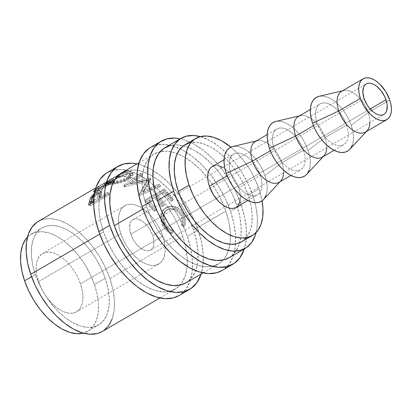 <?xml version="1.0" encoding="UTF-8"?>
<svg xmlns="http://www.w3.org/2000/svg" width="412" height="412" viewBox="0 0 412 412"><rect width="100%" height="100%" fill="white"/><g stroke="black" fill="none" stroke-linecap="round" stroke-linejoin="round"><path stroke-width="0.31" stroke-dasharray="2.06 1.54" d="M179.019 295.553L180.374 294.683L185.987 289.131L189.958 281.463L192.131 271.971L192.419 261.023L190.808 249.044L187.367 236.483L198.157 230.21L193.017 217.562L186.373 205.305L178.484 193.918L169.646 183.829L160.206 175.43L150.524 169.044L140.971 164.918L137.103 163.899A71.183 39.413 -120.2 0 1 198.157 230.21L187.367 236.483A71.183 39.413 59.8 0 0 153.65 185.194A71.183 39.413 59.8 0 0 107.331 172.546M222.166 270.457L223.52 269.587L229.139 264.035L233.11 256.362L235.283 246.876L235.566 235.927L233.959 223.948L230.519 211.387L241.308 205.114L236.169 192.466L229.525 180.209L221.63 168.822L212.798 158.733L203.358 150.334L193.676 143.948L184.123 139.822L180.255 138.803A71.183 39.413 -120.2 0 1 241.308 205.114L230.519 211.387A71.183 39.413 59.8 0 0 229.366 208.163A71.183 39.413 59.8 0 0 208.297 171.933A71.183 39.413 59.8 0 0 180.178 148.83A71.183 39.413 59.8 0 0 150.483 147.45M162.735 236.004A33.717 18.669 -120.2 0 1 158.723 264.015A33.717 18.669 -120.2 0 1 120.814 233.728L38.558 281.566A33.717 18.669 59.8 0 0 76.467 311.853A33.717 18.669 59.8 0 0 80.479 283.842L162.735 236.004L160.299 230.014L157.152 224.205L153.413 218.813L149.226 214.034L144.756 210.053L140.168 207.03L135.646 205.073L131.356 204.264L127.468 204.63L124.125 206.16L121.468 208.791L119.588 212.422L118.558 216.918L118.424 222.104L119.186 227.779L120.814 233.728L123.25 239.717L126.396 245.521L130.135 250.918L134.317 255.698L138.792 259.673L143.376 262.702L147.903 264.653L152.188 265.467L156.081 265.101L159.418 263.572L162.081 260.94L163.961 257.309L164.985 252.814L165.124 247.627L164.362 241.952L162.735 236.004L80.479 283.842L82.106 289.791L82.869 295.466L82.73 300.652L81.705 305.148L79.825 308.779L77.162 311.41L73.825 312.94L69.937 313.305L65.647 312.497L61.12 310.54L56.537 307.517L52.061 303.536L47.88 298.757L44.141 293.365L40.994 287.555L38.558 281.566L36.931 275.618L36.168 269.942L36.302 264.756L37.332 260.26L39.212 256.63L41.875 253.998L45.212 252.468L49.1 252.103L53.39 252.917L57.912 254.868L62.5 257.897L66.971 261.872L71.158 266.652L74.896 272.049L78.043 277.853L80.479 283.842A33.717 18.669 59.8 0 0 42.565 253.555A33.717 18.669 59.8 0 0 38.558 281.566L120.814 233.728A33.717 18.669 -120.2 0 1 124.821 205.717A33.717 18.669 -120.2 0 1 162.735 236.004M130.825 234.268A17.608 9.749 59.8 0 0 150.627 250.089A17.608 9.749 59.8 0 0 152.718 235.458L370.161 108.995L152.718 235.458A17.608 9.749 59.8 0 0 132.922 219.642A17.608 9.749 59.8 0 0 130.825 234.268L163.688 215.162L130.825 234.268L129.579 228.202L130.187 223.144L131.171 221.249L132.556 219.874L134.302 219.076L136.331 218.885L138.571 219.308L143.33 221.908L147.851 226.482L149.803 229.299L152.718 235.458L153.97 241.53L153.357 246.587L152.378 248.482L150.988 249.857L149.242 250.656L147.213 250.846L144.972 250.424L140.214 247.823L135.692 243.25L133.74 240.433L130.825 234.268M364.11 98.597L163.688 215.157L364.11 98.597M342.557 90.784L343.654 90.527A23.602 13.071 -120.2 0 1 368.153 112.533L389.726 99.987L368.153 112.533A23.602 13.071 59.8 0 0 341.615 91.335M352.363 144.983L353.316 140.837L353.439 136.053L352.734 130.82L351.235 125.336L368.153 112.533L351.235 125.336A31.096 17.216 59.8 0 0 318.96 96.341M299.406 115.88L300.508 115.623A23.602 13.071 -120.2 0 1 325.001 137.629L346.574 125.083A23.602 13.071 -120.2 0 1 343.773 144.689A23.602 13.071 -120.2 0 1 317.235 123.487L313.475 125.675L317.235 123.487A23.602 13.071 -120.2 0 1 320.036 103.881A23.602 13.071 -120.2 0 1 346.574 125.083L325.001 137.629A23.602 13.071 59.8 0 0 298.463 116.431M309.216 170.079L310.164 165.933L310.288 161.149L309.587 155.916L308.083 150.432L325.001 137.629L308.083 150.432A31.096 17.216 59.8 0 0 275.813 121.437M256.259 140.976L257.356 140.719A23.602 13.071 -120.2 0 1 281.849 162.725L303.428 150.179A23.602 13.071 -120.2 0 1 300.621 169.785A23.602 13.071 -120.2 0 1 274.083 148.583L270.323 150.771L274.083 148.583A23.602 13.071 -120.2 0 1 276.89 128.977A23.602 13.071 -120.2 0 1 303.428 150.179L281.849 162.725A23.602 13.071 59.8 0 0 255.311 141.527M266.064 195.175L267.012 191.029L267.136 186.25L266.435 181.012L264.931 175.527L281.849 162.725L264.931 175.527A31.096 17.216 59.8 0 0 232.662 146.533M240.278 199.588L240.376 195.958L239.841 191.987L238.703 187.821L260.276 175.275A23.602 13.071 -120.2 0 1 257.469 194.881A23.602 13.071 -120.2 0 1 230.931 173.679L227.177 175.867L230.931 173.679A23.602 13.071 -120.2 0 1 233.738 154.073A23.602 13.071 -120.2 0 1 260.276 175.275L238.703 187.821A23.602 13.071 59.8 0 0 212.159 166.623M241.581 241.829L247.082 236.761L250.218 230.705L251.933 223.211L252.159 214.57L250.887 205.109L248.173 195.195L258.963 188.923L254.904 178.937L249.657 169.26L243.43 160.268L236.452 152.306L230.838 147.151A56.197 31.116 -120.2 0 1 258.963 188.923L248.173 195.195A56.197 31.116 59.8 0 0 184.988 144.72M31.585 276.735L35.37 274.531A56.197 31.116 -120.2 0 1 42.05 227.851A56.197 31.116 -120.2 0 1 105.235 278.327L94.451 284.604A56.197 31.116 59.8 0 0 31.266 234.124A56.197 31.116 59.8 0 0 27.455 237.116L30.107 234.861L35.674 232.311L42.158 231.704L49.306 233.053L56.846 236.313L64.488 241.355L71.94 247.983L78.919 255.95L85.145 264.942L90.393 274.619L94.451 284.604L105.235 278.327A56.197 31.116 -120.2 0 1 98.561 325.011A56.197 31.116 -120.2 0 1 35.37 274.531L31.585 276.735M229.082 257.768A63.69 35.262 59.8 0 0 239.702 242.786A63.69 35.262 59.8 0 0 236.648 204.862L252.829 195.453L248.23 184.133L242.287 173.169L235.226 162.977L227.321 153.949L218.875 146.435L210.213 140.724L200.258 136.614A63.69 35.262 -120.2 0 1 252.829 195.453L236.648 204.862A63.69 35.262 59.8 0 0 183.314 145.827A63.69 35.262 59.8 0 0 165.037 147.656M185.93 282.864A63.69 35.262 59.8 0 0 198.105 254.153A63.69 35.262 59.8 0 0 193.501 229.958L225.864 211.135A63.69 35.262 -120.2 0 1 229.937 244.254A63.69 35.262 -120.2 0 1 223.18 260.034A63.69 35.262 -120.2 0 1 218.293 264.041A63.69 35.262 -120.2 0 1 146.682 206.834L142.892 209.038L146.682 206.834A63.69 35.262 -120.2 0 1 154.253 153.928A63.69 35.262 -120.2 0 1 160.15 151.662A63.69 35.262 -120.2 0 1 177.206 153.594A63.69 35.262 -120.2 0 1 225.864 211.135L193.501 229.958A63.69 35.262 59.8 0 0 152.862 176.367A63.69 35.262 59.8 0 0 121.89 172.752M94.4 193.367L97.381 191.353L99.683 190.555L100.317 190.931L100.415 191.863L99.441 195.994A63.69 35.262 59.8 0 0 99.163 197.281L99.786 196.921A63.69 35.262 -120.2 0 1 104.329 185.452L112.419 180.744L113.558 182.176A61.815 34.227 -120.2 0 1 114.345 181.084L113.228 179.622L104.514 184.689L105.632 186.152A61.815 34.227 -120.2 0 1 106.306 185.318L105.209 183.829L106.09 183.165L117.93 175.121L118.908 176.717A61.815 34.227 -120.2 0 1 120.232 175.883L119.295 174.261L106.337 182.604L107.398 184.128L106.337 182.604L108.032 180.889L105.302 182.398L106.245 184.015L105.302 182.398L98.102 186.852L99.117 188.423L109.015 182.485L107.398 184.128L120.232 175.883L119.295 174.261A63.69 35.262 59.8 0 0 117.93 175.121L118.908 176.717L106.306 185.318L105.209 183.829A63.69 35.262 59.8 0 0 104.514 184.689L105.137 184.329A63.69 35.262 -120.2 0 1 106.09 183.165L105.209 183.829A63.69 35.262 59.8 0 0 104.514 184.689L105.632 186.152L114.345 181.084L113.228 179.622A63.69 35.262 59.8 0 0 112.419 180.744L113.558 182.176L94.683 193.156A61.815 34.227 -120.2 0 1 96.501 190.813L95.414 189.314L96.501 190.813L99.117 188.423L98.102 186.852L95.414 189.314L97.35 187.445L107.28 181.254L108.032 180.894L106.337 182.604L107.233 181.965A63.69 35.262 -120.2 0 1 111.101 179.024A63.69 35.262 -120.2 0 1 113.254 177.943L106.924 182.058L107.197 182.727L109.52 182.825L118.538 181.594L123.755 180.126L129.543 177.242A63.69 35.262 -120.2 0 1 133.308 178.406L123.868 185.199A63.69 35.262 -120.2 0 1 124.094 185.292L140.07 181.491A63.69 35.262 -120.2 0 1 144.627 184.246L139.035 194.33A63.69 35.262 -120.2 0 1 139.266 194.521L151.415 189.371A63.69 35.262 -120.2 0 1 155.164 192.734A63.69 35.262 -120.2 0 1 156.045 193.583L145.256 199.856A63.69 35.262 -120.2 0 1 154.644 210.45L156.581 209.322A63.69 35.262 59.8 0 0 148.747 200.284L154.557 196.905A63.69 35.262 -120.2 0 1 162.39 205.943L164.326 204.815A63.69 35.262 59.8 0 0 156.493 195.777L157.6 195.133A63.69 35.262 -120.2 0 1 167.483 206.927L165.006 208.297L162.699 210.738L161.241 215.152L161.622 220.235L163.039 224.046L165.433 228.016L167.55 230.37L169.971 232.141L172.587 233.177L172.911 230.658L170.743 229.721L166.989 226.27L165.016 223.01L163.693 218.813L163.564 215.682L164.764 212.031L166.654 210.012L168.838 208.843A63.69 35.262 -120.2 0 1 182.712 236.231L109.896 278.584A63.69 35.262 59.8 0 0 38.285 221.373M102.325 331.485A63.69 35.262 59.8 0 0 109.896 278.584L182.712 236.231A63.69 35.262 -120.2 0 1 185.019 244.058A63.69 35.262 -120.2 0 1 180.029 285.13A63.69 35.262 -120.2 0 1 175.141 289.136A63.69 35.262 -120.2 0 1 103.53 231.93L99.74 234.134L103.53 231.93A63.69 35.262 -120.2 0 1 99.493 198.584L107.584 193.877A63.69 35.262 -120.2 0 1 107.877 192.213A63.69 35.262 59.8 0 0 107.584 193.877L108.866 194.922A61.815 34.227 -120.2 0 1 109.149 193.305L107.877 192.213L99.163 197.281L100.44 198.373A61.815 34.227 -120.2 0 1 100.708 197.121L101.646 193.12L100.415 191.863L101.646 193.12L101.532 192.229L100.883 191.884L98.144 192.945L96.954 191.595L98.144 192.945L94.75 195.427L92.118 198.563L91.876 198.311L92.118 198.563L91.304 200.381L92.118 198.563C93.617 196.267 95.625 194.392 98.144 192.945L101.44 192.095L101.646 193.12L100.708 197.121L99.441 195.994A63.69 35.262 59.8 0 0 99.163 197.281L100.44 198.373L109.149 193.305L107.877 192.213L99.786 196.921L101.589 190.694L104.329 185.452L95.059 190.844L112.419 180.744A63.69 35.262 -120.2 0 1 113.228 179.622L105.137 184.329A63.69 35.262 59.8 0 0 104.329 185.452A63.69 35.262 -120.2 0 1 105.137 184.329A63.69 35.262 -120.2 0 1 106.09 183.165L117.93 175.121L118.182 175.533L117.93 175.121A63.69 35.262 -120.2 0 1 119.192 174.317A63.69 35.262 -120.2 0 1 119.295 174.261L119.192 174.317M119.295 174.261L107.233 181.965A63.69 35.262 -120.2 0 1 113.254 177.943A63.69 35.262 -120.2 0 1 114.495 177.464L120.886 176.264L127.972 176.877A63.69 35.262 -120.2 0 1 129.543 177.242A63.69 35.262 59.8 0 0 127.972 176.877L129.785 175.162L130.207 174.353L130.001 173.081L127.499 172.407L128.153 174.106L130.753 175.157L127.154 179.369L126.711 177.69L127.972 176.877L130.238 173.509L127.499 172.407L123.157 173.38L113.151 178.226L113.995 179.889L128.153 174.106L123.343 175.28L117.523 177.943L111.312 181.558L109.968 183.052L112.862 183.355L119.315 182.32L123.502 181.074L127.926 178.901L129.749 177.443L130.795 175.661L130.171 174.456L128.153 174.106L127.499 172.407C123.734 172.911 119.403 174.6 114.495 177.464A63.69 35.262 -120.2 0 1 127.972 176.877L123.039 179.39L117.755 180.853L111.523 181.692L109.587 181.589L109.216 181.012L114.495 177.464A63.69 35.262 59.8 0 0 113.254 177.943L121.885 173.483L126.036 171.912L129.492 171.274L130.146 172.978C124.908 173.926 119.135 176.382 112.816 180.353L111.935 178.7L113.254 177.943C119.325 174.235 124.738 172.015 129.492 171.274L131.876 171.67L132.71 173.045L131.953 175.038L128.261 178.051L128.657 179.72L133.133 174.199L130.146 172.978L129.492 171.274L132.643 172.582L129.543 177.242A63.69 35.262 -120.2 0 1 133.308 178.406A63.69 35.262 -120.2 0 1 134.925 179.035A63.69 35.262 59.8 0 0 133.308 178.406L140.399 173.354A63.69 35.262 -120.2 0 1 142.001 173.926L130.094 182.537L130.316 184.143L142.274 175.558L142.001 173.926A63.69 35.262 59.8 0 0 140.399 173.354L140.719 175.002L124.115 186.821L123.868 185.199L124.115 186.821A61.815 34.227 -120.2 0 1 124.336 186.909L124.094 185.292A63.69 35.262 59.8 0 0 123.868 185.199L140.399 173.354L140.719 175.002A61.815 34.227 -120.2 0 1 142.274 175.558L142.001 173.926L134.925 179.035A63.69 35.262 -120.2 0 1 138.267 180.549A63.69 35.262 -120.2 0 1 140.07 181.491A63.69 35.262 -120.2 0 1 144.627 184.246A63.69 35.262 -120.2 0 1 146.456 185.508A63.69 35.262 59.8 0 0 144.627 184.246L147.053 180.07L124.094 185.292L124.336 186.909L147.074 181.579L147.053 180.07L147.074 181.579L138.839 195.685L139.035 194.33L138.839 195.685A61.815 34.227 -120.2 0 1 139.065 195.865L139.266 194.521A63.69 35.262 59.8 0 0 139.035 194.33L147.053 180.07L140.07 181.491A63.69 35.262 59.8 0 0 138.267 180.549L150.272 177.994A63.69 35.262 -120.2 0 1 150.638 178.216L146.456 185.508A63.69 35.262 -120.2 0 1 149.798 188.037A63.69 35.262 -120.2 0 1 151.415 189.371A63.69 35.262 59.8 0 0 149.798 188.037L158.914 184.164A63.69 35.262 -120.2 0 1 160.525 185.534L139.266 194.521L139.065 195.865L160.247 186.827L160.525 185.534A63.69 35.262 59.8 0 0 158.914 184.164L158.687 185.498L143.433 192.049L143.608 190.679L143.433 192.049L150.653 179.725L150.638 178.216A63.69 35.262 59.8 0 0 150.272 177.994L150.298 179.508L130.316 184.143L130.094 182.537L138.267 180.549L130.094 182.537L134.925 179.035A63.69 35.262 -120.2 0 1 138.267 180.549L150.272 177.994L150.298 179.508A61.815 34.227 -120.2 0 1 150.653 179.725L150.638 178.216L143.608 190.679L149.798 188.037L143.608 190.679L146.456 185.508A63.69 35.262 -120.2 0 1 149.798 188.037L158.914 184.164L158.687 185.498A61.815 34.227 -120.2 0 1 160.247 186.827L160.525 185.534L151.415 189.371A63.69 35.262 -120.2 0 1 156.045 193.583A63.69 35.262 -120.2 0 1 157.6 195.133A63.69 35.262 59.8 0 0 156.045 193.583L164.136 188.876L163.755 190.066L144.88 201.046L145.256 199.856L164.136 188.876A63.69 35.262 -120.2 0 1 173.519 199.47L164.136 188.876L163.755 190.066L172.865 200.35L173.519 199.47L171.588 200.598L170.928 201.473L172.865 200.35L173.519 199.47L171.588 200.598A63.69 35.262 59.8 0 0 163.755 191.554L163.327 192.703A61.815 34.227 -120.2 0 1 170.928 201.473L171.588 200.598A63.69 35.262 59.8 0 0 163.755 191.554L156.493 195.777L156.066 196.926A61.815 34.227 -120.2 0 1 163.667 205.696L164.326 204.815L162.39 205.943L161.731 206.824L162.39 205.943A63.69 35.262 59.8 0 0 154.557 196.905L154.129 198.048L154.557 196.905L148.747 200.284L148.32 201.427A61.815 34.227 -120.2 0 1 155.921 210.202L156.581 209.322L154.644 210.45L153.985 211.33L155.921 210.202L156.581 209.322A63.69 35.262 59.8 0 0 148.747 200.284L148.32 201.427L154.129 198.048A61.815 34.227 -120.2 0 1 161.731 206.824L163.667 205.696L164.326 204.815A63.69 35.262 59.8 0 0 156.493 195.777L156.066 196.926L163.327 192.703L163.755 191.554L157.6 195.133L162.694 200.768L167.483 206.927A63.69 35.262 -120.2 0 1 168.838 208.843A63.69 35.262 59.8 0 0 167.483 206.927L170.898 206.134L172.741 206.155L174.58 206.463L173.812 207.185C170.635 206.53 167.777 206.958 165.243 208.477L167.483 206.927C169.677 206.021 172.046 205.866 174.58 206.463L177.289 207.447L179.766 209.064L181.857 211.222L183.525 213.746L182.588 214.199C180.6 210.496 177.675 208.163 173.812 207.185L174.58 206.463C178.504 207.519 181.486 209.95 183.525 213.746L184.828 216.763L185.452 219.972L185.343 223.196L184.792 225.503L184.525 226.234L183.443 226.384C185.034 222.279 184.751 218.216 182.588 214.199L183.525 213.746C185.75 217.886 186.085 222.047 184.525 226.234L182.588 225.024L181.532 225.23L183.443 226.384L184.525 226.234L182.588 225.024L183.134 222.521L183.17 219.905L182.64 217.304L181.584 214.858L180.647 215.311C182.367 218.551 182.66 221.862 181.532 225.23L182.588 225.024C183.69 221.584 183.355 218.195 181.584 214.858L179.174 211.613L175.981 209.373L172.314 208.374L170.547 208.421L167.432 209.507L165.83 210.712L163.513 216.784L165.531 224.004L164.599 224.463L165.531 224.004C167.37 227.414 169.832 229.633 172.911 230.658L171.85 230.864C168.791 229.901 166.376 227.769 164.599 224.463L162.689 217.459L165.037 211.485L166.68 210.249C172.206 207.833 176.861 209.517 180.647 215.311L181.584 214.858C178.334 209.553 174.091 207.55 168.838 208.843L173.03 215.373L176.774 222.186L180.018 229.17L182.712 236.231L185.791 247.468L187.228 258.19L186.971 267.98L185.029 276.473L181.476 283.338L176.449 288.307L170.146 291.191L162.797 291.881L154.696 290.352L146.152 286.659L137.49 280.943L129.038 273.429L121.133 264.406L114.073 254.214L108.129 243.245L103.53 231.93L100.955 222.98L99.405 214.302L98.911 206.103L99.493 198.584A63.69 35.262 -120.2 0 1 99.786 196.921A63.69 35.262 59.8 0 0 99.493 198.584L107.584 193.877L108.866 194.922L89.986 205.902L88.704 204.857L89.986 205.902A61.815 34.227 -120.2 0 1 90.352 203.899A61.815 34.227 59.8 0 0 89.986 205.902L108.866 194.922A61.815 34.227 -120.2 0 1 109.149 193.305L100.44 198.373A61.815 34.227 -120.2 0 1 100.708 197.121L99.441 195.994L100.415 191.863L100.209 190.777L96.954 191.595L94.559 193.233M252.829 195.453A63.69 35.262 -120.2 0 1 256.089 232.615L257.093 227.203L257.346 217.407L255.909 206.685L252.829 195.453M87.771 331.284A56.197 31.116 59.8 0 1 83.291 333.112L88.925 330.548L93.359 326.165L96.496 320.109L98.21 312.615L98.437 303.974L97.165 294.518L94.451 284.604A56.197 31.116 59.8 0 1 87.771 331.284L98.561 325.011M102.423 331.428L103.633 330.656M112.213 318.821L114.155 310.334L114.412 300.539L112.976 289.816L109.896 278.584L105.297 267.264L99.354 256.3L92.293 246.108L84.388 237.08L75.942 229.566L67.274 223.855L58.731 220.162L50.63 218.628L43.281 219.323L36.977 222.207M105.235 278.327L107.954 288.24L109.221 297.701L108.995 306.343L107.285 313.836L104.148 319.892L99.714 324.275L94.147 326.819L87.668 327.432L80.52 326.083L72.975 322.823L65.333 317.781L57.881 311.153L50.908 303.186L44.676 294.194L39.434 284.517L35.37 274.531L32.656 264.617L31.389 255.162L31.616 246.52L33.326 239.027L36.462 232.971L40.896 228.588L46.463 226.039L52.942 225.431L60.09 226.78L67.635 230.04L75.278 235.082L82.73 241.71L89.703 249.677L95.934 258.669L101.177 268.341L105.235 278.327M241.494 241.88A56.197 31.116 59.8 0 0 248.173 195.195L244.115 185.209L238.872 175.538L232.641 166.546L225.663 158.579L218.211 151.951L210.568 146.909L203.028 143.649L195.88 142.3L189.396 142.907M258.963 188.923A56.197 31.116 -120.2 0 1 262.058 200.824L258.963 188.923M235.932 207.406L238.244 205.279M235.896 207.427A23.602 13.071 59.8 0 0 238.703 187.821L236.998 183.628L232.177 175.79L229.247 172.443L226.116 169.656L222.696 167.427M219.74 166.175L216.738 165.603L214.013 165.861M263.546 199.49L264.329 198.527M263.495 199.547A31.096 17.216 59.8 0 0 264.931 175.527L262.686 170.002L259.787 164.651L256.336 159.671L252.479 155.267L248.354 151.595L244.125 148.809L239.954 147.007L235.999 146.255L232.409 146.595M260.276 175.275L261.414 179.436L261.95 183.412L261.852 187.043L261.136 190.19L259.817 192.728L257.953 194.572L255.62 195.643L252.896 195.896L249.893 195.329L246.726 193.964L243.518 191.843L240.387 189.062L234.84 181.939L232.636 177.876L230.931 173.679L229.793 169.517L229.257 165.542L229.355 161.916L230.071 158.769L231.389 156.225L233.254 154.382L235.587 153.315L238.311 153.058L241.314 153.625L244.481 154.994L247.689 157.111L250.82 159.897L253.751 163.24L256.367 167.014L260.276 175.275M279.048 182.331A23.602 13.071 59.8 0 0 281.849 162.725A23.602 13.071 -120.2 0 1 283.554 172.777M306.698 174.394L307.481 173.431M306.646 174.451A31.096 17.216 59.8 0 0 308.083 150.432L305.838 144.906L302.933 139.555L299.488 134.575L295.631 130.171L291.505 126.499L287.277 123.713L283.101 121.911L279.145 121.159L275.561 121.499M303.428 150.179L304.566 154.34L305.101 158.316L305.004 161.947L304.283 165.094L302.969 167.632L301.105 169.476L298.767 170.547L296.048 170.8L293.045 170.233L289.878 168.868L286.664 166.747L283.533 163.966L277.992 156.843L275.788 152.78L274.083 148.583L272.94 144.421L272.409 140.446L272.502 136.82L273.223 133.673L274.541 131.129L276.401 129.286L278.739 128.22L281.463 127.962L284.465 128.529L287.633 129.898L290.841 132.015L293.972 134.801L296.903 138.144L301.723 145.982L303.428 150.179M322.194 157.235A23.602 13.071 59.8 0 0 325.001 137.629A23.602 13.071 -120.2 0 1 326.706 147.681M349.85 149.293L350.633 148.335M349.793 149.355A31.096 17.216 59.8 0 0 351.235 125.336L348.99 119.81L346.085 114.454L342.64 109.479L338.777 105.075L334.657 101.404L330.424 98.617L326.252 96.81L322.297 96.063L318.713 96.403M346.574 125.083L347.718 129.244L348.248 133.22L348.155 136.851L347.434 139.998L346.116 142.537L344.257 144.38L341.919 145.451L339.194 145.704L336.192 145.137L333.025 143.767L329.816 141.651L326.685 138.87L321.139 131.747L318.94 127.684L317.235 123.487L316.092 119.325L315.561 115.35L315.654 111.724L316.375 108.577L317.688 106.033L319.552 104.19L321.89 103.124L324.615 102.866L327.612 103.433L330.779 104.803L333.993 106.919L337.124 109.7L342.671 116.823L346.574 125.083M365.346 132.139A23.602 13.071 59.8 0 0 368.153 112.533A23.602 13.071 -120.2 0 1 369.852 122.585M165.954 207.679L162.853 210.377L160.356 217.5L162.73 225.714L163.667 225.261L161.164 216.836L163.621 209.533L165.954 207.679M163.667 225.261L162.73 225.714C164.888 229.772 167.813 232.311 171.505 233.326L172.587 233.177C168.858 232.074 165.882 229.438 163.667 225.261M172.911 230.658L172.587 233.177L171.505 233.326L171.85 230.864L172.911 230.658M171.85 230.864L171.505 233.326L168.915 232.358L166.53 230.658L164.45 228.382L162.73 225.714L161.581 223.319L160.541 219.699L160.459 215.857L161.968 211.516L163.415 209.811L165.243 208.477L169.275 207.015L171.521 206.881L174.492 207.354L178.916 209.667L180.966 211.753L182.959 214.904L183.845 217.129L184.432 220.255L184.288 223.407L183.443 226.384L181.532 225.23L182.166 220.224L181.218 216.475L180.085 214.369L177.984 211.876L174.343 209.687L170.321 209.09L167.519 209.816L165.186 211.346L163.997 212.757L162.755 216.346L162.838 219.405L163.672 222.495L165.269 225.591L167.741 228.542L169.713 229.978L171.85 230.864M154.644 210.45L145.256 199.856L144.88 201.046L153.985 211.33L154.644 210.45M156.416 197.286A61.815 34.227 -120.2 0 1 163.667 205.696L161.731 206.824A61.815 34.227 59.8 0 0 158.11 202.385A61.815 34.227 59.8 0 0 154.129 198.048L148.32 201.427A61.815 34.227 -120.2 0 1 155.921 210.202L153.985 211.33A61.815 34.227 59.8 0 0 144.88 201.046L163.755 190.066A61.815 34.227 -120.2 0 1 172.865 200.35L170.928 201.473A61.815 34.227 59.8 0 0 163.327 192.703L156.066 196.926A61.815 34.227 -120.2 0 1 156.416 197.281M124.115 186.821L140.719 175.002A61.815 34.227 -120.2 0 1 142.274 175.558L130.316 184.143L150.298 179.508A61.815 34.227 -120.2 0 1 150.653 179.725L143.433 192.049L158.687 185.498A61.815 34.227 -120.2 0 1 160.247 186.827L139.065 195.865A61.815 34.227 59.8 0 0 138.839 195.685L147.074 181.579L124.336 186.909A61.815 34.227 59.8 0 0 124.115 186.821M111.935 178.7L112.816 180.353L107.599 184.19L110.174 184.525L109.52 182.825L106.811 182.48L111.935 178.7M128.261 178.051C121.54 181.177 115.293 182.768 109.52 182.825L110.174 184.525L112.399 184.365L128.657 179.72L128.261 178.051M111.013 184.478L107.949 184.416L107.743 183.731L117.126 177.933L126.438 173.704L130.146 172.978L132.582 173.457L133.158 175.079L131.84 177.345L127.638 180.281L124.172 181.8L119.001 183.283L111.013 184.478M112.821 183.355L112.177 183.397L111.523 181.692C116.189 181.589 121.252 180.255 126.711 177.69L127.154 179.369L112.862 183.355M112.177 183.397L109.958 183.031L113.995 179.889L113.151 178.226L109.18 181.321L111.523 181.692L112.177 183.397M120.232 175.883L107.398 184.128L109.015 182.485L100.646 187.367L96.501 190.813A61.815 34.227 59.8 0 0 94.683 193.156L93.539 191.724L94.683 193.156L113.558 182.176A61.815 34.227 -120.2 0 1 114.345 181.084L105.632 186.152A61.815 34.227 -120.2 0 1 106.306 185.318L118.908 176.717A61.815 34.227 -120.2 0 1 120.134 175.939A61.815 34.227 -120.2 0 1 120.232 175.883L120.134 175.939M104.741 184.947L106.857 183.865L103.695 187.28L97.402 190.941A61.815 34.227 -120.2 0 1 99.204 188.876L104.741 184.947M105.173 184.694L104.195 183.098L105.869 182.238L104.416 183.721L105.482 185.245L106.868 183.819L105.173 184.694C102.372 186.286 100.384 187.681 99.204 188.876L98.144 187.347A63.69 35.262 59.8 0 0 96.284 189.479L97.402 190.941L103.695 187.28L105.482 185.245L104.416 183.721L102.578 185.817L103.695 187.28L102.578 185.817L96.284 189.479L97.402 190.941A61.815 34.227 -120.2 0 1 99.204 188.876L98.144 187.347C99.349 186.121 101.367 184.705 104.195 183.098L105.173 184.694M97.124 194.495L98.973 193.655L99.694 193.985L98.504 199.501L92.211 203.162A61.815 34.227 -120.2 0 1 92.968 200.026L94.353 197.049L97.124 194.495M97.536 194.237L96.331 192.929L98.344 192.512L98.01 195.288L99.266 196.472L99.58 193.794L97.536 194.237C94.904 196.004 93.38 197.935 92.968 200.026L91.716 198.836L92.968 200.026A61.815 34.227 -120.2 0 0 92.211 203.162L98.504 199.501L99.266 196.472L98.01 195.288L97.227 198.409L98.504 199.501L97.227 198.409L93.771 200.417L97.227 198.409L98.468 192.718L97.762 192.358L96.331 192.929L97.536 194.237M94.358 194.428L96.331 192.929L94.358 194.428M102.578 185.817L105.817 182.233L101.378 184.813L98.144 187.347A63.69 35.262 59.8 0 0 96.284 189.479L102.578 185.817M222.058 270.519A71.183 39.413 59.8 0 0 235.546 244.028A71.183 39.413 59.8 0 0 230.519 211.387L225.379 198.738L218.736 186.487L210.846 175.095L202.009 165.006L192.569 156.606L182.887 150.22L173.334 146.095L164.28 144.385L156.071 145.158L149.02 148.382M146.682 206.834L143.603 195.597L142.166 184.88L142.423 175.085L144.365 166.592L147.918 159.732L152.945 154.763L159.248 151.873L166.597 151.183L174.698 152.713L183.242 156.405L191.904 162.122L200.35 169.636L208.256 178.659L215.316 188.851L221.265 199.82L225.864 211.135L228.938 222.372L230.38 233.089L230.123 242.884L228.181 251.377L224.628 258.242L219.601 263.206L213.292 266.095L205.948 266.785L197.848 265.256L189.299 261.563L180.636 255.847L172.19 248.333L164.285 239.31L157.224 229.118L151.281 218.149L146.682 206.834M241.308 205.114A71.183 39.413 -120.2 0 1 244.295 248.92L246.067 240.598L246.355 229.654L244.749 217.67L241.308 205.114M229.175 257.711L235.417 251.964L238.965 245.104L240.907 236.612L241.164 226.816L239.727 216.099L236.648 204.862L232.049 193.542L226.106 182.578L219.045 172.386L211.14 163.363L202.694 155.844L194.031 150.133L185.482 146.44L177.381 144.911L170.038 145.601M107.233 181.965A63.69 35.262 59.8 0 0 106.09 183.165A63.69 35.262 -120.2 0 1 107.233 181.965M178.911 295.615A71.183 39.413 59.8 0 0 190.823 249.106A71.183 39.413 59.8 0 0 187.367 236.483L182.228 223.834L175.584 211.583L167.694 200.191L158.857 190.102L149.417 181.702L139.735 175.316L130.187 171.191L121.128 169.481L112.919 170.254L105.869 173.478M198.157 230.21A71.183 39.413 -120.2 0 1 201.144 274.016L202.915 265.694L203.204 254.75L201.597 242.766L198.157 230.21M186.028 282.807L192.265 277.06L195.818 270.2L197.76 261.708L198.018 251.912L196.576 241.195L193.501 229.958L188.902 218.638L182.954 207.674L175.893 197.482L167.988 188.459L159.542 180.94L150.88 175.229L142.336 171.536L134.23 170.007L126.886 170.697M158.723 264.015L76.467 311.853M150.627 250.089L383.907 114.412M310.349 109.52L320.036 103.881M267.197 134.616L276.89 128.977M224.046 159.712L233.738 154.073M31.266 234.124L42.05 227.851M139.035 162.776L154.253 153.928M111.101 179.024L95.883 187.872M159.928 297.989L175.141 289.136M203.075 272.893L218.293 264.041M247.782 200.515L257.469 194.881M279.99 181.785L280.757 180.956M290.929 175.419L300.621 169.785M323.142 156.689L323.909 155.86M334.081 150.323L343.773 144.689M366.294 131.593L367.061 130.764M132.922 219.642L366.175 83.981M124.821 205.717L42.565 253.555M165.037 211.485L165.83 210.712M162.853 210.377L163.621 209.533M133.133 174.199L132.638 172.566M107.599 184.19L106.806 182.485M130.238 173.509L130.753 175.157M109.958 183.031L109.185 181.321M109.015 182.485L108.032 180.889M105.869 182.238L106.868 183.819M101.44 192.095L100.209 190.777M98.35 192.502L99.58 193.794"/><path stroke-width="0.62" d="M118.12 166.273L107.331 172.546A71.183 39.413 59.8 0 0 98.875 231.678L109.659 225.4A71.183 39.413 -120.2 0 1 118.12 166.273A71.183 39.413 -120.2 0 1 137.103 163.899L131.917 163.209L123.708 163.976L116.658 167.205L111.039 172.757L107.069 180.425L104.9 189.917L104.612 200.865L106.219 212.844L109.659 225.4L98.875 231.678L104.015 244.326L110.658 256.583L118.548 267.97L127.385 278.059L136.825 286.458L146.507 292.844L156.06 296.97L165.114 298.679L173.323 297.907L179.019 295.553M161.272 141.177L150.483 147.45A71.183 39.413 59.8 0 0 142.022 206.582L152.811 200.304A71.183 39.413 -120.2 0 1 161.272 141.177A71.183 39.413 -120.2 0 1 180.255 138.803L175.069 138.113L166.86 138.88L159.81 142.109L154.191 147.661L150.22 155.329L148.052 164.821L147.764 175.77L149.371 187.748L152.811 200.304L142.022 206.582L147.166 219.23L153.81 231.487L161.7 242.874L170.532 252.963L179.977 261.363L189.659 267.748L199.207 271.874L208.266 273.583L216.475 272.811L222.166 270.457M385.998 99.781A17.608 9.749 -120.2 0 1 383.907 114.412A17.608 9.749 -120.2 0 1 364.11 98.597L367.025 104.756L368.977 107.573L373.499 112.146L375.893 113.727L378.257 114.747L380.492 115.169L382.527 114.979L384.267 114.181L385.658 112.806L386.641 110.91L387.249 105.853L386.853 102.892L384.731 96.655L381.131 90.805L376.614 86.232L374.22 84.651L371.856 83.631L369.616 83.209L367.581 83.399L365.841 84.197L364.45 85.572L363.466 87.468L362.859 92.525L364.11 98.597A17.608 9.749 -120.2 0 1 366.201 83.966A17.608 9.749 -120.2 0 1 385.998 99.781L370.161 108.995L385.998 99.781M363.188 78.785L341.615 91.335A23.602 13.071 59.8 0 0 338.808 110.941L360.382 98.391A23.602 13.071 -120.2 0 1 363.188 78.785A23.602 13.071 -120.2 0 1 389.726 99.987A23.602 13.071 -120.2 0 1 386.919 119.593A23.602 13.071 -120.2 0 1 360.382 98.391L338.808 110.941A23.602 13.071 -120.2 0 1 343.654 90.527M342.557 90.784L318.96 96.341A31.096 17.216 59.8 0 0 312.574 123.234L338.808 110.941L312.574 123.234L314.82 128.76L317.724 134.116L321.169 139.091L325.032 143.5L329.152 147.166L333.385 149.958L337.557 151.76L341.512 152.507L345.096 152.167L348.176 150.761L349.85 149.293M310.349 109.52L298.463 116.431A23.602 13.071 59.8 0 0 295.656 136.037L313.475 125.675L295.656 136.037A23.602 13.071 -120.2 0 1 300.508 115.623M299.406 115.88L275.813 121.437A31.096 17.216 59.8 0 0 269.422 148.33L295.656 136.037L269.422 148.33L271.673 153.856L274.572 159.212L278.018 164.187L281.88 168.596L286.005 172.262L290.233 175.054L294.405 176.856L298.36 177.603L301.95 177.263L305.024 175.857L306.698 174.394M267.197 134.616L255.311 141.527A23.602 13.071 59.8 0 0 252.505 161.133L270.323 150.771L252.505 161.133A23.602 13.071 -120.2 0 1 257.356 140.719M256.259 140.976L232.662 146.533A31.096 17.216 59.8 0 0 226.276 173.426L252.505 161.133L226.276 173.426L228.521 178.952L231.42 184.308L234.871 189.283L238.728 193.692L242.853 197.358L247.082 200.15L251.253 201.952L255.208 202.699L258.798 202.359L261.877 200.953L263.546 199.49M224.046 159.712L212.159 166.623A23.602 13.071 59.8 0 0 209.358 186.229L227.177 175.867L209.358 186.229L213.262 194.485L218.808 201.607L221.939 204.393L225.153 206.51L228.32 207.88L231.323 208.446L234.042 208.189L235.932 207.406M195.777 138.447L184.988 144.72A56.197 31.116 59.8 0 0 178.308 191.4L189.098 185.127A56.197 31.116 -120.2 0 1 195.777 138.447A56.197 31.116 -120.2 0 1 230.838 147.151L221.357 140.636L213.813 137.376L206.664 136.027L200.186 136.635L194.618 139.179L190.184 143.567L187.053 149.623L185.338 157.111L185.112 165.753L186.379 175.213L189.098 185.127L178.308 191.4L182.367 201.386L187.609 211.062L193.841 220.054L200.814 228.021L208.271 234.649L215.914 239.691L223.453 242.951L230.602 244.301L237.085 243.693L241.581 241.829M83.291 333.112A56.197 31.116 59.8 0 1 24.586 280.809L21.867 270.895L20.6 261.435L20.827 252.793L22.542 245.3L25.673 239.243L27.455 237.116A56.197 31.116 59.8 0 0 24.586 280.809L31.585 276.735L24.586 280.809L28.644 290.795L33.887 300.466L40.119 309.458L47.092 317.425L54.544 324.053L62.191 329.095L69.731 332.355L76.879 333.705L83.363 333.097M181.218 138.241L165.037 147.656A63.69 35.262 59.8 0 0 157.472 200.562L173.653 191.147A63.69 35.262 -120.2 0 1 181.218 138.241A63.69 35.262 -120.2 0 1 200.258 136.614L193.563 135.502L186.219 136.192L179.91 139.076L174.884 144.046L171.33 150.905L169.389 159.398L169.136 169.193L170.573 179.915L173.653 191.147L157.472 200.562A63.69 35.262 59.8 0 0 229.082 257.768L245.264 248.354A63.69 35.262 -120.2 0 1 173.653 191.147L178.252 202.467L184.195 213.431L191.256 223.623L199.161 232.651L207.607 240.165L216.269 245.876L224.818 249.569L232.919 251.099L240.263 250.408L246.572 247.524L251.598 242.555L255.146 235.69L256.089 232.615A63.69 35.262 -120.2 0 1 245.264 248.354M139.035 162.776L121.89 172.752A63.69 35.262 59.8 0 0 114.32 225.658L142.892 209.038L114.32 225.658A63.69 35.262 59.8 0 0 185.93 282.864L203.075 272.893M95.414 189.314L95.414 189.314A63.69 35.262 59.8 0 0 93.539 191.724A63.69 35.262 -120.2 0 1 95.414 189.314L95.445 189.35M95.059 190.844L93.539 191.724L95.059 190.844M94.4 193.367L90.892 197.302L94.4 193.367M90.63 197.791L89.425 201.288L90.63 197.791M88.704 204.857A63.69 35.262 -120.2 0 1 89.425 201.288L90.686 202.436L91.304 200.381L90.686 202.436L89.425 201.288A63.69 35.262 59.8 0 0 88.704 204.857L93.72 201.937L88.704 204.857M95.883 187.872L38.285 221.373A63.69 35.262 59.8 0 0 30.715 274.279L99.74 234.134L30.715 274.279A63.69 35.262 59.8 0 0 102.325 331.485L159.928 297.989M36.977 222.207L31.951 227.177L28.397 234.037L26.456 242.529L26.198 252.324L27.635 263.047L30.715 274.279L35.314 285.598L41.257 296.563L48.317 306.755L56.223 315.783L64.669 323.296L73.336 329.008L81.88 332.7L89.981 334.23L97.33 333.54L102.423 331.428M103.633 330.656L108.66 325.686L112.213 318.821M189.396 142.907L183.834 145.457L179.395 149.839L176.264 155.896L174.549 163.389L174.322 172.031L175.594 181.486L178.308 191.4A56.197 31.116 59.8 0 0 241.494 241.88L252.283 235.602A56.197 31.116 -120.2 0 1 189.098 185.127L193.156 195.113L198.399 204.79L204.63 213.782L211.603 221.749L219.055 228.377L226.703 233.419L234.243 236.673L241.391 238.028L247.87 237.415L253.437 234.871L257.871 230.483L261.007 224.432L262.717 216.939L262.944 208.297L262.058 200.824A56.197 31.116 -120.2 0 1 252.283 235.602M238.244 205.279L239.557 202.735L240.278 199.588M222.907 167.54L219.74 166.175M214.013 165.861L211.675 166.932L209.816 168.771L208.498 171.315L207.777 174.461L207.684 178.092L208.215 182.063L209.358 186.229A23.602 13.071 59.8 0 0 235.896 207.427L247.782 200.515M264.329 198.527L266.064 195.175M232.409 146.595L229.33 148.006L226.878 150.432L225.143 153.779L224.195 157.925L224.071 162.709L224.772 167.942L226.276 173.426A31.096 17.216 59.8 0 0 263.495 199.547L279.99 181.785M283.554 172.777A23.602 13.071 -120.2 0 1 280.757 180.956A23.602 13.071 -120.2 0 1 252.505 161.133A23.602 13.071 59.8 0 0 279.048 182.331L290.929 175.419M307.481 173.431L309.216 170.079M275.561 121.499L272.481 122.905L270.025 125.336L268.294 128.683L267.347 132.829L267.218 137.613L267.924 142.846L269.422 148.33A31.096 17.216 59.8 0 0 306.646 174.451L323.142 156.689M326.706 147.681A23.602 13.071 -120.2 0 1 323.909 155.86A23.602 13.071 -120.2 0 1 295.656 136.037A23.602 13.071 59.8 0 0 322.194 157.235L334.081 150.323M350.633 148.335L352.363 144.983M318.713 96.403L315.633 97.809L313.177 100.24L311.441 103.587L310.493 107.733L310.37 112.517L311.07 117.75L312.574 123.234A31.096 17.216 59.8 0 0 349.793 149.355L366.294 131.593M369.852 122.585A23.602 13.071 -120.2 0 1 367.061 130.764A23.602 13.071 -120.2 0 1 338.808 110.941A23.602 13.071 59.8 0 0 365.346 132.139L386.919 119.593M389.726 99.987L390.864 104.148L391.4 108.124L391.307 111.75L390.586 114.902L389.268 117.441L387.409 119.284L385.071 120.355L382.346 120.608L379.344 120.041L376.177 118.671L372.968 116.555L369.837 113.774L364.29 106.651L362.086 102.588L360.382 98.391L359.243 94.23L358.708 90.254L358.806 86.628L359.522 83.481L360.84 80.937L362.704 79.094L365.042 78.023L367.762 77.77L370.764 78.337L373.931 79.707L377.145 81.823L380.271 84.604L385.817 91.727L389.726 99.987M92.118 198.563L90.892 197.302L92.118 198.563M90.352 203.899A61.815 34.227 -120.2 0 1 90.686 202.436A61.815 34.227 59.8 0 0 90.352 203.899M93.771 200.417L90.934 202.065L91.974 202.956L90.934 202.065L93.771 200.417M94.631 194.176L92.612 196.586L91.716 198.836A63.69 35.262 59.8 0 0 90.934 202.065A63.69 35.262 59.8 0 1 91.716 198.836L94.358 194.428M149.02 148.382L143.402 153.933L139.431 161.607L137.263 171.093L136.975 182.042L138.581 194.021L142.022 206.582A71.183 39.413 59.8 0 0 222.058 270.519L232.847 264.247A71.183 39.413 -120.2 0 1 152.811 200.304L157.951 212.958L164.594 225.21L172.489 236.601L181.321 246.69L190.761 255.09L200.443 261.476L209.996 265.601L219.05 267.311L227.259 266.538L234.31 263.314L239.928 257.757L244.295 248.92A71.183 39.413 -120.2 0 1 232.847 264.247M170.038 145.601L163.729 148.485L158.702 153.455L155.149 160.32L153.207 168.812L152.955 178.602L154.392 189.324L157.472 200.562L162.071 211.876L168.014 222.84L175.074 233.032L182.98 242.06L191.425 249.574L200.088 255.291L208.637 258.983L216.738 260.513L224.082 259.823L229.175 257.711M105.869 173.478L100.255 179.029L96.284 186.703L94.111 196.189L93.828 207.138L95.435 219.122L98.875 231.678A71.183 39.413 59.8 0 0 178.911 295.615L189.695 289.342A71.183 39.413 -120.2 0 1 109.659 225.4L114.804 238.054L121.447 250.305L129.337 261.697L138.169 271.786L147.609 280.186L157.291 286.572L166.845 290.697L175.898 292.407L184.113 291.634L191.158 288.41L196.776 282.853L201.144 274.016A71.183 39.413 -120.2 0 1 189.695 289.342M126.886 170.697L120.577 173.581L115.556 178.55L112.002 185.415L110.061 193.908L109.803 203.698L111.24 214.42L114.32 225.658L118.919 236.972L124.862 247.936L131.922 258.128L139.828 267.156L148.274 274.67L156.936 280.387L165.485 284.079L173.586 285.609L180.93 284.919L186.028 282.807"/></g></svg>
